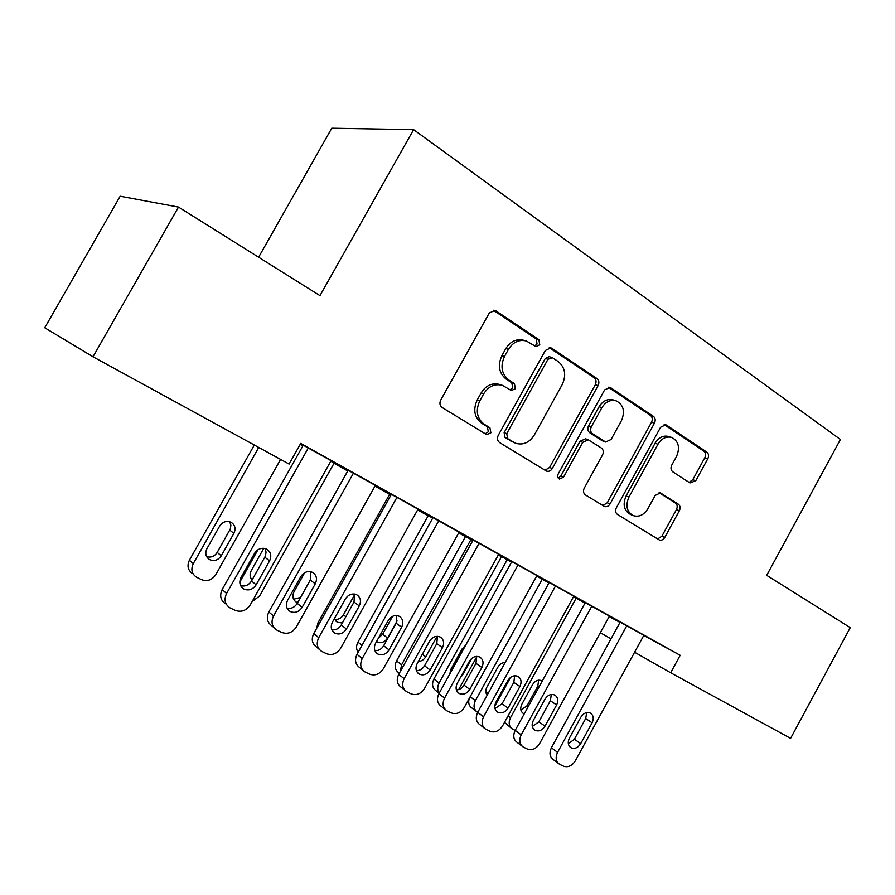 <?xml version="1.0" encoding="UTF-8"?>
<svg xmlns="http://www.w3.org/2000/svg" width="895" height="895" viewBox="0 0 895 895"><rect width="100%" height="100%" fill="white"/><g stroke="black" fill="none" stroke-linecap="round" stroke-linejoin="round"><path stroke-width="1.34" d="M539.786 344.765L538.857 339.608L496.087 310.957L494.935 310.42L489.285 313.026L440.709 400.121C439.322 403.22 439.837 405.703 442.231 407.561L486.69 434.634L490.896 432.8L489.912 427.743L484.329 424.308C476.923 418.524 475.39 410.727 479.754 400.938L483.747 393.755C488.603 386.192 494.834 383.396 502.431 385.376L511.336 390.533L515.375 388.71L514.424 383.608L508.919 380.073C501.603 374.132 500.126 366.279 504.478 356.49L508.461 349.341C513.092 342.047 519.078 339.261 526.405 340.995L535.904 346.578L539.786 344.765M534.695 345.906L537.078 344.038L536.161 338.903L493.346 310.241M485.235 433.795L488.346 431.793L487.361 426.736L481.79 423.324L484.329 424.308M510.038 389.795L512.745 387.837L511.795 382.747L506.29 379.223L508.919 380.073M689.978 482.964L695.739 480.783L707.8 458.743C709.041 455.969 708.728 453.765 706.849 452.143L666.54 425.147L665.735 424.745L660.599 427.262L616.353 507.801C615.078 510.665 615.447 512.891 617.472 514.48L659.38 539.998C661.494 540.614 663.273 539.763 664.739 537.47L679.361 510.743C680.603 507.957 680.267 505.776 678.354 504.209L660.42 492.921L655.129 495.45L647.779 508.852C643.885 515.017 639.041 517.288 633.28 515.632C626.757 511.85 625.303 505.675 628.928 497.117L657.97 444.222C661.662 438.349 666.249 436.1 671.742 437.476C678.623 441.213 680.222 447.534 676.53 456.428L671.742 465.143C670.478 467.962 670.825 470.177 672.76 471.799L689.978 482.964M680.166 655.297L300.731 443.405L289.13 464.069L93.002 356.781L178.497 207.069L319.962 295.63L413.602 129.652L840.427 439.49L766.702 575.328L850.25 627.63L790.587 738.375L670.657 672.76L680.166 655.297L643.785 635.428M598.106 385.588C599.415 382.657 599.024 380.297 596.909 378.507L551.902 348.345L550.872 347.853L545.379 350.437L498.235 435.395C496.893 438.416 497.351 440.81 499.623 442.577L546.509 471.117C548.836 471.777 550.761 470.915 552.293 468.532L598.106 385.588L595.287 384.76C596.607 381.829 596.204 379.48 594.101 377.69L549.284 347.685M610.815 387.815L653.384 416.332C655.375 418.032 655.722 420.314 654.446 423.167L610.054 503.941C608.555 506.279 606.709 507.141 604.483 506.503L585.453 494.946C583.361 493.302 582.958 491.031 584.256 488.133L602.548 454.917C603.845 452.031 603.465 449.737 601.384 448.037L588.272 439.781L582.746 442.354L563.492 477.236L559.476 479.049C557.641 477.997 557.205 476.319 558.189 473.992L604.606 389.929L609.92 387.378L610.815 387.815L608.712 387.199M413.602 129.652L331.776 128.209L258.61 257.223M591.774 606.195L521.214 734.873C518.776 740.254 519.48 744.327 523.351 747.101L527.401 749.037C532.145 750.614 536.194 748.824 539.562 743.678L609.439 616.051L611.184 617.024L585.274 602.648M548.948 582.936L536.631 576.111M516.079 563.928L509.915 560.572L511.817 561.635L438.908 693.715L444.569 698.089C442.04 703.649 442.846 707.9 446.974 710.854L451.36 712.946C456.428 714.646 460.724 712.845 464.236 707.531L536.933 575.574L538.801 576.615L516.079 563.928M472.862 540.479L463.688 535.434L465.523 536.463L396.563 660.913C394.192 666.115 394.986 670.131 398.957 672.962L399.327 673.253M459.101 532.145L432.979 517.623M391.081 494.868L387.748 493.055L389.705 494.152L318.005 622.73L316.617 628.402M375.385 485.414L348.144 470.267M330.792 461.205L334.115 463.084M609.171 616.532L619.978 622.428M300.161 444.423L302.846 445.923M333.992 463.297L347.741 470.971M374.96 486.153L389.616 494.331M417.618 509.949L428.168 515.833M458.71 532.872L465.434 536.631M498.314 554.967L501.48 556.735M331.083 460.69L303.26 445.207M375.094 485.918L376.963 486.958L375.083 485.94M394.784 496.21L389.224 493.201L391.35 494.387L313.742 633.559L318.721 637.699C316.058 643.527 317.02 648.081 321.596 651.336L326.552 653.719C332.202 655.655 336.912 653.82 340.671 648.237L418.032 509.188L420.124 510.351L394.784 496.21M432.721 518.082L428.257 515.665M498.716 554.262L471.139 538.924L473.108 540.021L398.7 674.382L404.148 678.69C401.575 684.339 402.426 688.68 406.699 691.734L411.264 693.916C416.522 695.695 420.941 693.882 424.532 688.479L498.728 554.24M511.571 562.082L499.79 555.582L501.569 556.567L433.896 679.059C431.569 684.183 432.319 688.121 436.167 690.873L439.188 693.211M553.692 584.927L547.348 581.47L549.183 582.5L477.717 712.364L483.568 716.805C481.085 722.276 481.834 726.438 485.828 729.291L490.046 731.304C494.946 732.949 499.119 731.148 502.554 725.912L573.807 596.159L575.619 597.166L553.692 584.927M585.039 603.073L573.538 596.663M626.791 625.739L557.596 752.326C555.191 757.629 555.851 761.623 559.599 764.308L563.503 766.176C568.079 767.675 572.028 765.896 575.317 760.828L643.863 635.271L645.552 636.222L620.157 622.115M600.31 632.72L611.016 638.817M634.6 652.242L670.657 672.76M93.002 356.781L44.75 327.771L120.176 196.218L178.497 207.069M525.309 340.704L523.732 340.279C516.415 338.545 510.452 341.319 505.82 348.58L508.461 349.341M506.29 379.223C498.996 373.304 497.519 365.462 501.86 355.718L505.82 348.58M502.431 385.376L499.835 384.503C492.25 382.534 486.03 385.32 481.186 392.86L483.747 393.755M481.79 423.324C474.384 417.551 472.862 409.776 477.203 400.02L481.186 392.86M544.988 470.255L549.608 467.436L595.287 384.76M552.539 357.776L547.986 359.253L506.727 433.639L507.689 438.651L515.609 443.26C523.206 445.386 529.448 442.622 534.337 434.981L562.228 384.604C566.501 375.106 565.148 367.409 558.167 361.524L552.539 357.776M551.846 357.441L549.116 356.68L545.279 358.481L547.986 359.253M515.609 443.26L505.093 437.633L504.131 432.621L545.279 358.481M608.343 387.222L650.475 415.425L653.384 416.332M602.85 505.552L607.269 502.766L651.538 422.239C652.813 419.397 652.466 417.126 650.475 415.425M588.272 439.781L585.509 438.785L579.994 441.336L560.796 476.129L563.492 477.236M558.234 478.064L560.796 476.129M621.488 420.549C625.292 411.32 623.513 404.741 616.14 400.826C610.401 399.416 605.646 401.698 601.887 407.661L591.338 426.77C590.04 429.689 590.431 432.017 592.535 433.739L605.624 442.029L611.061 439.479L621.488 420.549M615.704 400.692L613.299 399.953C607.571 398.543 602.827 400.815 599.079 406.755L601.887 407.661M605.624 442.029L602.1 440.676L589.76 432.755C587.657 431.043 587.265 428.727 588.563 425.807L599.079 406.755M671.742 437.476L668.811 436.514C663.329 435.138 658.742 437.375 655.073 443.238L657.97 444.222M632.832 515.453L630.46 514.435C623.949 510.665 622.495 504.511 626.108 495.975L655.073 443.238M657.624 538.98L661.864 536.228L676.452 509.579C677.694 506.805 677.358 504.635 675.445 503.068L659.1 492.709M689.094 482.394L692.786 479.709L704.812 457.737C706.054 454.962 705.741 452.769 703.862 451.158L664.179 424.599M254.314 445.016L189.404 560.214C186.842 565.819 187.883 570.283 192.537 573.606M280.605 459.403L215.818 574.624C212.093 580.038 207.338 581.716 201.565 579.669L196.419 577.163C191.743 573.818 190.691 569.332 193.275 563.682L258.744 447.444M206.667 556.679C211.041 557.831 214.554 556.41 217.216 552.428L230.306 528.967L230.876 525.22L229.735 521.74M221.278 555.806L233.908 533.342C236.023 528.632 235.072 524.94 231.067 522.277C226.469 520.476 222.665 521.763 219.633 526.126L206.913 548.702C204.832 553.289 205.705 556.925 209.531 559.588C214.229 561.545 218.145 560.281 221.278 555.806L217.216 552.428M331.105 460.656L250.287 604.863C246.326 610.647 241.314 612.482 235.228 610.368L229.814 607.772C224.902 604.27 223.817 599.516 226.58 593.486L308.305 447.925M303.271 445.173L222.173 589.548L226.58 593.486M256.138 584.827C252.815 589.615 248.687 591.002 243.742 588.977C239.726 586.18 238.82 582.332 241.046 577.443L254.572 553.334C257.794 548.669 261.821 547.27 266.654 549.138C270.861 551.935 271.834 555.84 269.574 560.863L256.138 584.827L251.529 580.989C248.788 585.162 245.152 586.728 240.632 585.699M265.009 548.512L266.072 552.125L265.435 556.008L251.529 580.989M225.406 603.722C220.517 600.243 219.443 595.522 222.173 589.548M239.804 582.074L257.939 549.765M334.126 463.062L259.684 595.925L252.099 601.619M250.913 578.338L252.849 578.651M263.768 548.299L251.249 570.618C249.504 574.143 249.783 577.275 252.088 580.005M293.582 599.214L300.563 597.457M304.636 572.733L294.007 591.752C291.994 596.193 292.777 599.661 296.357 602.167L297.632 602.704M375.397 485.381L296.346 626.959C292.486 632.653 287.631 634.477 281.768 632.452L276.589 629.968C271.845 626.601 270.827 621.947 273.534 616.017L353.458 473.142M348.155 470.233L268.836 611.967L273.534 616.017M302.141 607.336C298.896 612.035 294.902 613.422 290.159 611.498C286.277 608.79 285.427 605.042 287.608 600.232L300.843 576.57C303.987 571.983 307.88 570.585 312.534 572.375C316.573 575.071 317.49 578.886 315.275 583.808L302.141 607.336L297.252 603.398C294.712 607.325 291.334 608.924 287.105 608.197M310.576 571.692L310.285 580.061L297.252 603.398M273.881 627.585L271.879 625.829C267.169 622.461 266.151 617.852 268.836 611.967M396.921 497.396L318.721 637.699M346.41 629.006C343.255 633.615 339.395 635.002 334.819 633.157C331.083 630.55 330.277 626.892 332.425 622.159L345.369 598.923C348.435 594.425 352.205 593.027 356.691 594.739C360.584 597.334 361.446 601.06 359.264 605.904L346.41 629.006L341.264 624.956C338.914 628.659 335.77 630.281 331.821 629.812M354.442 594.023L354.017 602.044L341.264 624.956M319.179 649.278L316.617 647.096C312.064 643.852 311.102 639.343 313.742 633.559M334.764 619.34C338.388 619.743 341.264 618.255 343.411 614.865L354.688 594.593M334.461 618.512L337.493 622.338L342.371 622.976M428.269 515.643L357.955 642.14C356.065 645.866 356.12 649.267 358.123 652.332M378.417 638.157L382.624 634.264L392.581 616.342M376.605 641.424L377.231 641.827C381.304 643.46 384.76 642.185 387.602 638.012L397.078 620.94M459.124 532.122L383.373 668.733C379.693 674.226 375.139 676.038 369.691 674.192L364.936 671.91C360.517 668.755 359.611 664.314 362.218 658.575L438.763 520.767M432.99 517.601L357.004 654.346L362.218 658.575M389.056 649.871C385.98 654.39 382.243 655.778 377.835 654.032C374.222 651.504 373.472 647.924 375.576 643.281L388.251 620.448C391.238 616.028 394.896 614.63 399.215 616.275C402.963 618.792 403.779 622.428 401.642 627.171L389.056 649.871L383.664 645.742C381.494 649.222 378.563 650.855 374.882 650.62M396.698 615.547L396.161 623.222L383.664 645.742M362.766 670.109L359.712 667.592C355.315 664.448 354.409 660.04 357.004 654.346M479.105 543.287L404.148 678.69M430.148 669.986C427.15 674.427 423.536 675.814 419.285 674.136C415.795 671.697 415.09 668.196 417.159 663.62L429.578 641.2C432.498 636.848 436.044 635.461 440.206 637.027C443.819 639.466 444.58 643.013 442.477 647.678L430.148 669.986L424.554 665.768C422.529 669.057 419.811 670.679 416.376 670.646M437.442 636.323L436.794 643.639L424.554 665.768M404.741 690.157L401.251 687.338C397 684.306 396.149 679.987 398.7 674.382M400.311 671.463L401.586 664.806L471.027 539.45M418.401 661.383C421.489 661.293 423.917 659.772 425.696 656.84L437.051 636.323M517.992 565.002L444.569 698.089M469.797 689.385C466.866 693.748 463.353 695.135 459.258 693.535C455.891 691.175 455.231 687.74 457.267 683.243L469.416 661.204C472.28 656.93 475.715 655.543 479.742 657.042C483.222 659.402 483.938 662.871 481.868 667.457L469.797 689.385L463.99 685.1C462.122 688.199 459.594 689.81 456.394 689.933M476.744 656.382L475.983 663.352L463.99 685.1M445.207 709.444L441.325 706.39C437.207 703.448 436.402 699.219 438.908 693.715M439.266 693.054C437.286 690.101 437.23 686.756 439.109 683.019L507.23 559.655M476.834 656.65L458.676 689.586M460.298 677.75L462.547 675.054L471.743 658.384M465.601 645.362L462.167 648.864L450.89 669.292L449.805 673.969M555.526 585.956L483.568 716.805M508.058 708.102C505.194 712.398 501.793 713.774 497.833 712.241C494.577 709.959 493.95 706.602 495.953 702.183L507.868 680.513C510.665 676.307 513.998 674.919 517.892 676.363C521.248 678.645 521.919 682.046 519.894 686.554L508.058 708.102L502.073 703.761L495.013 708.538M514.681 675.747L513.831 682.37L502.073 703.761M484.217 728.049L479.988 724.771C476.006 721.929 475.256 717.79 477.717 712.364L477.538 712.286C473.802 709.601 473.086 705.719 475.402 700.64L542.258 579.199M510.642 677.325L494.79 706.166M486.097 693.155L488.614 692.562M504.612 663.486L504.377 662.58M476.118 711.201L472.168 708.202C469.014 706.11 468.018 702.899 469.181 698.559M505.116 662.58C502.151 662.58 499.768 664.045 497.989 666.988L486.914 687.091C485.392 690.168 485.47 692.875 487.16 695.202M585.285 602.626L515.196 730.376L521.214 734.873M544.999 726.181C542.213 730.398 538.902 731.786 535.076 730.32C531.932 728.105 531.35 724.816 533.319 720.464L544.999 699.152C547.729 695.012 550.973 693.636 554.732 695.023C557.977 697.239 558.603 700.561 556.612 704.98L544.999 726.181L538.857 721.784L532.312 726.494M551.309 694.475L550.38 700.74L538.857 721.784M521.886 745.982L517.332 742.526C513.484 739.773 512.768 735.712 515.196 730.376L512.544 729.112C508.919 726.505 508.248 722.701 510.519 717.689L576.167 598.117M520.912 710.104L527.077 705.741L537.817 686.174L538.622 680.189M511.246 728.138L504.511 722.354M542.269 681.039L541.743 680.726C538.231 679.417 535.199 680.681 532.659 684.53L521.785 704.331C519.961 708.381 520.521 711.447 523.463 713.528L524.257 713.874M620.157 622.103L551.409 747.784L557.596 752.326M580.698 743.655C577.969 747.806 574.758 749.182 571.066 747.772C568.023 745.625 567.475 742.414 569.41 738.129L580.866 717.163C583.54 713.091 586.695 711.715 590.331 713.046C593.463 715.194 594.045 718.439 592.087 722.802L580.698 743.655L574.411 739.203L568.359 743.812M586.706 712.588L585.71 718.495L574.411 739.203M558.256 763.301L553.423 759.687C549.698 757.013 549.027 753.042 551.409 747.784M536.161 338.903L538.857 339.608M487.361 426.736L489.912 427.743M511.795 382.747L514.424 383.608M501.86 355.718L504.478 356.49M477.203 400.02L479.754 400.938M493.469 310.33L496.087 310.957M549.608 467.436L552.293 468.532M549.418 347.674L551.902 348.345M594.101 377.69L596.909 378.507M504.131 432.621L506.727 433.639M505.093 437.633L507.689 438.651M510.844 441.157L513.45 442.197M651.538 422.239L654.446 423.167M607.269 502.766L610.054 503.941M579.994 441.336L582.746 442.354M588.563 425.807L591.338 426.77M589.76 432.755L592.535 433.739M602.1 440.676L604.897 441.671M626.108 495.975L628.928 497.117M659.839 492.765L661.025 493.223M675.445 503.068L678.354 504.209M676.452 509.579L679.361 510.743M661.864 536.228L664.739 537.47M664.728 424.566L666.54 425.147M703.862 451.158L706.849 452.143M704.812 457.737L707.8 458.743M692.786 479.709L695.739 480.783M193.275 563.682L189.404 560.214M229.758 530.142L233.908 533.342M269.574 560.863L264.864 557.227M315.275 583.808L310.285 580.061M359.264 605.904L354.017 602.044M319.224 623.714L318.005 622.73M343.411 614.865L345.839 616.733M362.005 645.351L357.955 642.14M382.624 634.264L387.602 638.012M401.642 627.171L396.161 623.222M442.477 647.678L436.794 643.639M401.586 664.806L396.563 660.913M422.306 654.334L425.696 656.84M481.868 667.457L475.983 663.352M439.109 683.019L433.896 679.059M519.894 686.554L513.831 682.37M475.402 700.64L470.177 696.735M556.612 704.98L550.38 700.74M510.519 717.689L508.069 715.877M527.077 705.741L528.251 706.58M537.817 686.174L539.003 686.98M592.087 722.802L585.71 718.495M207.327 557.697L209.531 559.588M243.742 588.977L241.426 586.986M294.589 600.746L296.357 602.167M290.159 611.498L288.1 609.786M334.819 633.157L332.985 631.68M335.916 621.096L337.493 622.338M376.638 641.368L377.231 641.827M377.835 654.032L376.18 652.735M419.285 674.136L417.797 672.995M459.258 693.535L457.916 692.517M497.833 712.241L496.613 711.335M535.076 730.32L533.957 729.503M522.467 712.812L523.463 713.528M571.066 747.772L570.048 747.034"/></g></svg>
